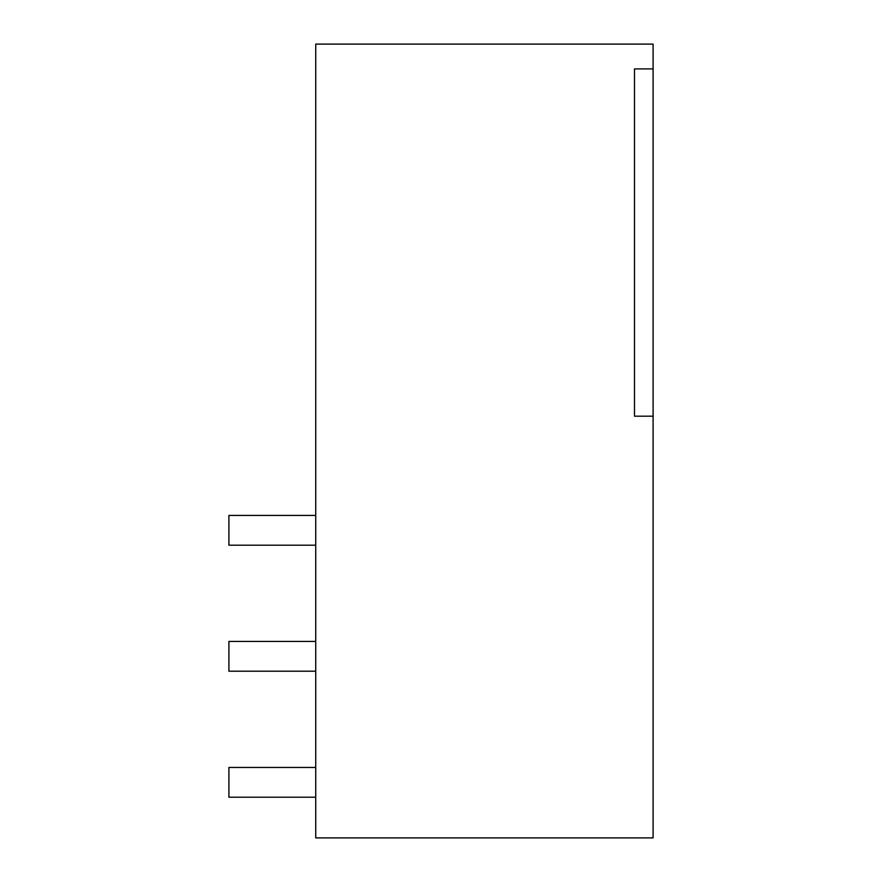 <?xml version="1.0" encoding="UTF-8"?>
<svg xmlns="http://www.w3.org/2000/svg" width="882" height="882" viewBox="0 0 882 882"><rect width="100%" height="100%" fill="white"/><g stroke="black" fill="none" stroke-linecap="round" stroke-linejoin="round"><path stroke-width="1.32" d="M653.099 44.1L653.099 837.9L315.734 837.9L315.734 44.1L653.099 44.1M653.099 68.906L634.489 68.906L634.489 416.194L653.099 416.194M228.901 515.419L315.734 515.419M315.734 545.186L228.912 545.186L228.912 515.419M315.734 641.434L228.912 641.434L228.912 671.202L315.734 671.202M315.734 767.45L228.912 767.45L228.912 797.218L315.734 797.218"/></g></svg>
